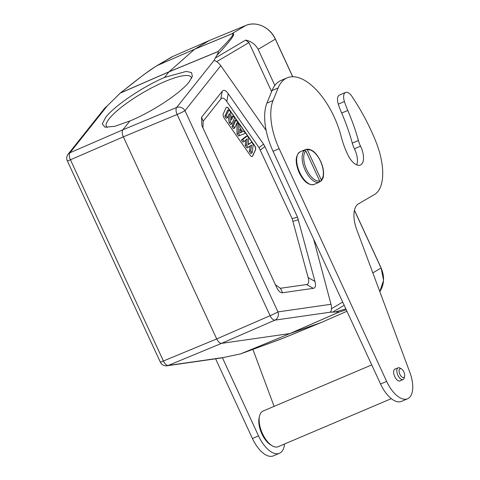 <?xml version="1.0" encoding="UTF-8"?>
<svg xmlns="http://www.w3.org/2000/svg" width="480" height="480" viewBox="0 0 480 480"><rect width="100%" height="100%" fill="white"/><g stroke="black" fill="none" stroke-linecap="round" stroke-linejoin="round"><path stroke-width="0.72" d="M338.634 312.276C338.748 311.97 337.632 311.88 335.292 312.006L330.204 312.204L274.938 320.13A6.456 3.072 -113.5 0 1 270.102 315.684L177.132 114.474A6.456 3.066 -112.6 0 1 176.664 107.442L122.88 129.81C121.884 131.4 122.04 133.746 123.342 136.842L216.714 338.916C218.22 341.898 219.828 343.38 221.556 343.362L289.86 333.564L338.634 312.276L346.254 309.774M338.508 312.354L290.01 333.528L240.714 353.856L221.232 357.996M345.858 308.91L335.292 312.006M213.936 60.576C215.946 60.714 218.232 62.406 220.794 65.664L184.986 110.688A6.456 5.466 38.5 0 0 176.664 107.442L213.936 60.576L216.762 55.482C218.094 53.196 218.562 51.882 218.16 51.546L168.942 71.886L120.24 93.126L107.244 105.888L69.972 152.748A6.456 3.168 66.6 0 0 70.44 159.786L123.342 136.842L177.132 114.474A6.456 0.366 155.2 0 0 184.986 110.688L277.956 311.898A6.456 5.604 81.8 0 1 274.938 320.13L221.556 343.362L168.252 365.442A6.456 5.604 81.8 0 1 167.076 365.766L221.766 357.918M209.16 40.602L172.716 56.502L155.748 66.39L143.958 74.526L119.574 93.63M172.734 56.496A0.648 0.312 66.4 0 0 172.716 56.502A24.198 21.144 -120.6 0 0 170.694 57.54L172.734 56.496A0.648 0.312 66.4 0 0 172.734 56.496L209.136 40.608L194.706 49.152L231.45 33.978L245.856 25.446L209.124 40.614L245.88 25.434A0.648 0.312 -112.4 0 1 245.898 25.428M216.762 55.482C232.116 39.12 237.012 31.956 231.45 33.978A3.228 1.554 -112.4 0 0 231.324 34.068M215.25 58.08L245.604 40.11C251.1 41.148 255.288 44.214 258.162 49.326L274.854 85.44M313.656 239.19L331.308 305.43C331.788 309.054 331.416 311.31 330.204 312.204M220.794 65.664L266.13 130.434M263.562 144.192L228.21 93.69C225.756 90.228 223.764 89.424 222.234 91.272L201.534 117.294L201.846 125.484L276.552 287.184C278.412 291.15 280.428 293.004 282.6 292.74L313.29 288.336C315.504 287.97 316.056 285.654 314.946 281.4L297.51 217.104L264.918 146.574L263.562 144.192L259.032 147.576L226.776 101.484L228.21 93.69M276.798 287.694L276.552 287.184M314.946 281.4L308.154 277.602L292.158 218.7L259.032 147.576M308.154 277.602C309.264 281.862 308.712 284.172 306.498 284.544L313.29 288.336M275.43 284.748L280.41 288.282L306.498 284.544M222.234 91.272L220.794 99.072L203.202 121.188L202.926 127.842M220.794 99.072C222.33 97.218 224.322 98.028 226.776 101.484M252.702 155.964L255.528 149.832A3.228 1.56 67 0 0 254.604 145.602L228.624 108.486A3.228 1.56 67 0 0 226.554 107.268A3.228 1.56 67 0 0 226.464 107.316A3.228 1.56 67 0 0 226.086 107.766L223.26 113.898A3.228 1.56 67 0 0 224.184 118.122L250.164 155.238A3.228 1.56 67 0 0 252.228 156.456A3.228 1.56 67 0 0 252.318 156.414A3.228 1.56 67 0 0 252.702 155.964L252.57 156.018A3.228 1.56 -113 0 1 252.192 156.468A3.228 1.56 -113 0 1 252.162 156.48M226.494 107.304A3.228 1.56 -113 0 1 228.498 108.546L254.472 145.662A3.228 1.56 -113 0 1 255.396 149.886L252.57 156.018M233.286 126L236.082 119.934L234.768 120.408L231.942 126.54L233.4 128.622L234.684 127.998L233.286 126L231.942 126.54M239.85 135.378L238.344 133.236L238.284 123.078L236.952 123.528L237.012 133.788L238.554 135.99L245.424 133.284L238.554 135.99M251.67 142.206L253.206 144.396L252.114 152.904L250.686 150.864L251.556 144.99L248.232 147.36L246.546 144.948L247.272 138.744L244.128 141.498L242.724 139.494L247.26 135.9L248.76 138.042L248.07 144.78L251.67 142.206L248.124 144.3M247.26 135.9L245.952 136.386L241.374 140.016L242.838 142.11L244.128 141.498M245.85 139.986L245.208 145.5L246.942 147.972L248.232 147.36M250.152 145.992L249.348 151.41L250.836 153.54L252.114 152.904M233.328 115.992L234.618 117.84L231.822 123.912L230.454 121.95L229.368 113.514L227.454 117.672L226.164 115.824L228.96 109.752L230.376 111.774L231.456 120.054L233.328 115.992L232.014 116.472L231.216 118.2M228.96 109.752L227.64 110.232L224.814 116.364L226.17 118.296L227.454 117.672M228.276 115.89L229.122 122.514L230.538 124.536L231.822 123.912M230.454 121.95L229.122 122.514M226.164 115.824L224.814 116.364M236.082 119.934L237.48 121.926L234.684 127.998M238.344 133.236L237.012 133.788M238.284 123.078L239.802 125.244L239.79 127.536L242.712 131.712L243.948 131.172L242.67 131.652M243.948 131.172L245.424 133.284M241.842 132.084L239.784 129.138L239.724 133.008L241.842 132.084L239.724 132.93M239.748 131.55L240.48 132.6M250.686 150.864L249.348 151.41M246.546 144.948L245.208 145.5M242.724 139.494L241.374 140.016M218.16 51.546L217.998 51.54C231.288 38.244 235.734 32.424 231.324 34.062L194.58 49.242L168.942 71.886L164.538 77.424L186.192 71.418L191.538 72.558L192.372 76.398L189.21 81.828C180.588 93.156 152.28 111.828 129.93 120.942L122.88 129.81L69.972 152.748A6.456 5.466 38.5 0 0 68.136 154.152A6.456 6.456 0 0 0 67.332 160.872A6.456 0.366 155.2 0 0 70.44 159.786L163.41 360.996A6.456 3.168 67.5 0 0 168.252 365.442L223.512 357.51M245.604 40.11L248.952 42.57L216.702 61.662M271.608 91.602L248.952 42.57M68.136 154.152L104.694 108.18L107.244 105.888M129.93 120.942L114.756 126.33L105.03 127.2L102.276 123.948L105.702 117.294C114.33 105.984 142.422 86.94 164.538 77.424M120.24 93.126L120.618 92.892C140.55 76.782 153.072 67.524 158.184 65.124L194.58 49.242L158.31 65.034A3.228 1.56 66.4 0 0 158.184 65.124M191.538 78.39A49.044 10.896 -30.2 0 0 191.19 77.202A49.044 10.896 -30.2 0 0 165.054 81.486A49.044 10.896 -30.2 0 0 106.446 126.594A49.044 10.896 -30.2 0 0 107.244 127.434M321.042 322.572L290.01 333.528L240.714 353.856L284.184 337.806A3.228 1.56 67.6 0 0 284.22 337.788A3.228 1.56 67.6 0 0 284.256 337.77M407.568 398.778L401.454 401.376A25.83 12.48 -113 0 1 380.544 384L273.054 151.296L279.162 148.704L386.652 381.402A25.83 12.48 67 0 0 407.568 398.778A25.83 12.48 67 0 0 409.854 372.372L357.048 230.442A25.83 12.48 -113 0 1 358.074 204.09L375.342 193.992A44.496 21.504 67 0 0 376.188 193.32A47.256 22.836 67 0 0 376.998 192.552A48.624 23.496 67 0 0 377.778 191.688A47.682 23.046 67 0 0 378.51 190.71A47.598 23.004 67 0 0 379.194 189.636A47.802 23.1 67 0 0 379.83 188.448A48.126 23.256 67 0 0 380.412 187.164A48.114 23.25 67 0 0 380.934 185.778A48.348 23.364 67 0 0 381.39 184.296A48.462 23.418 67 0 0 381.786 182.712A48.738 23.556 67 0 0 382.116 181.044A48.906 23.634 67 0 0 382.374 179.286A49.146 23.754 67 0 0 382.566 177.45A49.278 23.814 67 0 0 382.68 175.536A49.614 23.976 67 0 0 382.728 173.562A50.07 24.198 67 0 0 382.698 171.528A49.986 24.156 67 0 0 382.602 169.44A49.482 23.91 67 0 0 382.428 167.304A50.664 24.486 67 0 0 382.188 165.144A53.622 25.914 67 0 0 381.882 162.972A50.226 24.276 67 0 0 381.504 160.746A44.196 21.36 67 0 0 381.048 158.466A53.112 25.668 67 0 0 380.574 156.312A113.862 55.026 67 0 0 380.118 154.362A45.36 21.924 67 0 0 379.428 151.902A40.818 19.728 67 0 0 378.228 148.194A104.508 50.508 67 0 0 376.584 143.388L375.942 141.774A114.666 55.416 67 0 0 375.288 140.16A115.968 56.046 67 0 0 374.622 138.546A116.97 56.526 67 0 0 373.938 136.932A117.444 56.76 67 0 0 373.242 135.318A118.104 57.078 67 0 0 372.528 133.704A118.854 57.438 -113 0 0 371.808 132.09A119.64 57.822 67 0 0 371.07 130.476A120.348 58.158 -113 0 0 370.32 128.868A121.104 58.53 67 0 0 369.552 127.26A121.83 58.878 67 0 0 368.778 125.658A122.634 59.268 67 0 0 367.992 124.056A123.45 59.658 67 0 0 367.188 122.46A124.158 60.006 67 0 0 366.378 120.864A124.722 60.276 67 0 0 365.55 119.28A125.79 60.792 67 0 0 364.716 117.696A127.284 61.512 67 0 0 363.864 116.118A127.128 61.44 67 0 0 363.006 114.552A125.622 60.714 67 0 0 362.136 112.986A129.51 62.592 67 0 0 361.26 111.432A138.54 66.954 67 0 0 360.378 109.896A128.514 62.112 67 0 0 359.466 108.348A111.3 53.79 67 0 0 358.53 106.77A138.054 66.72 67 0 0 357.642 105.294A356.634 172.356 67 0 0 356.832 103.968A115.116 55.632 67 0 0 355.776 102.282A104.16 50.34 67 0 0 354.126 99.726A280.008 135.324 67 0 0 351.954 96.39A9.678 4.68 67 0 0 345.552 92.454A9.678 4.68 67 0 0 344.418 101.538A48.396 23.388 67 0 0 347.784 110.466A112.926 54.576 -113 0 1 358.404 140.532A16.134 7.794 67 0 0 360.222 145.506A16.134 7.794 67 0 0 360.54 146.172A15.648 7.56 -113 0 1 360.384 165.036A15.648 7.56 -113 0 1 347.952 155.016A48.396 23.388 -113 0 1 347.136 153.282A48.396 23.388 -113 0 1 341.268 136.842A58.074 28.068 67 0 0 287.124 77.856A58.074 28.068 67 0 0 278.16 87.924L273.036 100.524A48.396 23.388 67 0 0 279.078 148.524A48.396 23.388 -113 0 0 279.162 148.704M356.706 164.868A15.648 7.56 67 0 0 354.432 148.764A16.134 7.794 -113 0 1 354.114 148.098A16.134 7.794 -113 0 1 352.296 143.124A112.926 54.576 67 0 0 341.676 113.064A48.396 23.388 -113 0 1 338.304 104.136A9.678 4.68 -113 0 1 339.444 95.052L345.552 92.454M273.054 151.296A48.396 23.388 67 0 1 272.97 151.116A48.396 23.388 -113 0 1 266.928 103.116L272.046 90.522A58.074 28.068 -113 0 1 281.016 80.454L287.124 77.856M400.446 380.664A6.462 3.126 -113 0 1 399.996 380.958A6.462 3.126 -113 0 1 394.752 376.59A6.462 3.126 -113 0 1 394.944 369.054A6.462 3.126 -113 0 1 395.466 368.934M401.508 368.982L400.08 368.124A6.372 3.078 67 0 0 398.1 367.818A6.372 3.078 67 0 0 397.662 374.664A6.372 3.078 67 0 0 403.08 379.548A6.372 3.078 67 0 0 404.232 377.91L404.61 376.284A4.758 2.298 67 0 0 404.076 372.396A4.758 2.298 67 0 0 401.508 368.982A4.758 2.298 67 0 0 399.27 369.642A4.758 2.298 67 0 0 399.702 373.86A4.758 2.298 67 0 0 402.474 377.388A4.758 2.298 67 0 0 404.61 376.284M318.486 182.556A17.748 8.574 -113 0 1 318.138 182.724A17.748 8.574 -113 0 1 317.778 182.856L319.212 182.25L319.644 180.834L305.82 150.918L304.434 150.276L303.006 150.882A17.748 8.574 -113 0 1 304.266 150.054A17.748 8.574 -113 0 1 304.626 149.922L304.758 150.204M306.132 149.286L304.626 149.922M319.674 181.782L320.832 181.29L321.264 179.874L307.44 149.958A16.614 8.028 -113 0 1 320.502 161.274A16.614 8.028 -113 0 1 321.264 179.874M306.138 149.286C311.73 148.566 316.692 152.844 321.03 162.114C322.926 166.638 323.772 170.85 323.562 174.75C323.004 176.814 324.252 176.718 321.09 181.116L320.832 181.29M306.054 149.316L307.44 149.958M391.32 398.652L278.16 446.706A19.362 9.354 -113 0 1 272.148 445.764A19.362 9.354 -113 0 1 261.702 431.874A19.362 9.354 -113 0 1 259.53 416.052A19.362 9.354 -113 0 1 263.022 411.072L371.724 364.908M259.53 416.052L259.152 417.672A17.748 8.574 67 0 0 261.144 432.174A17.748 8.574 67 0 0 270.72 444.912L272.148 445.764M222.444 357.804L258.534 435.906A25.83 12.48 67 0 0 279.444 453.276A25.83 12.48 67 0 0 284.532 444M274.098 406.368L252.918 349.446M279.444 453.276L273.336 455.874A25.83 12.48 -113 0 1 252.426 438.504L215.598 358.8M379.794 291.576A24.198 21.144 -120.6 0 0 381.06 268.008L354.426 210.36M372.834 272.88L381.048 267.978M344.19 305.304L332.646 312.144M292.686 76.746L275.322 39.168A24.198 21.144 -120.6 0 0 245.856 25.446A0.648 0.312 -112.4 0 1 245.88 25.434C256.194 20.826 270.276 27.372 275.388 39.114L258.162 49.326M331.512 308.688L342.696 302.064M331.056 304.278L277.956 311.898A6.456 0.366 -24.8 0 1 270.102 315.684L216.714 338.916L163.41 360.996A6.456 0.366 -24.8 0 1 160.302 362.082L67.332 160.872M260.394 149.958L264.918 146.574M297.51 217.104L292.158 218.7M293.106 221.322L298.458 219.726M282.6 292.74L280.41 288.282M203.202 121.188L201.534 117.294M120.618 92.892L169.056 71.766L217.998 51.54M284.184 337.806L320.91 322.638L346.95 311.268L320.958 322.614M386.652 381.402L380.544 384M273.036 100.524L266.928 103.116M272.046 90.522L278.16 87.924M360.54 146.172L354.432 148.764M352.296 143.124L358.404 140.532M347.784 110.466L341.676 113.064M344.418 101.538L338.304 104.136M299.742 172.5A17.748 8.574 67 0 0 314.112 184.434C308.694 185.64 303.72 181.728 299.19 172.692C294.9 162.3 295.248 155.322 300.24 151.764A17.748 8.574 67 0 0 299.742 172.5M319.212 182.25A17.748 8.574 -113 0 1 305.202 170.178A17.748 8.574 -113 0 1 304.434 150.276M319.644 180.834A16.614 8.028 -113 0 1 306.588 169.512A16.614 8.028 -113 0 1 305.82 150.918M258.534 435.906L252.426 438.504M170.694 57.54L155.748 66.39M160.302 362.082A6.456 6.456 0 0 0 167.076 365.766M354.45 210.228L381.126 267.96L383.556 280.344L379.8 291.594M275.388 39.114L292.77 76.746M240.966 353.772L281.16 339L320.946 322.62M394.494 369.348L398.1 367.818M399.474 381.078L403.08 379.548M304.266 150.054L300.24 151.764M318.138 182.724L314.112 184.434"/></g></svg>
